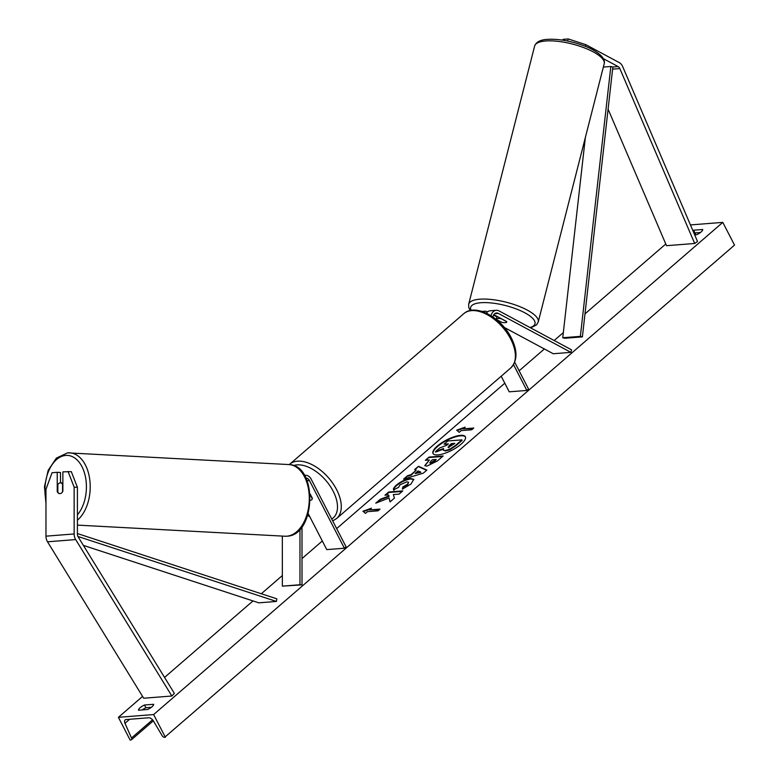 <?xml version="1.0" encoding="UTF-8"?>
<svg xmlns="http://www.w3.org/2000/svg" width="779" height="779" viewBox="0 0 779 779"><rect width="100%" height="100%" fill="white"/><g stroke="black" fill="none" stroke-linecap="round" stroke-linejoin="round"><path stroke-width="1.17" d="M567.628 41.044L568.212 38.95L585.837 44.666L619.256 62.602A8.637 6.524 -94.5 0 1 622.372 65.933A8.637 6.524 -94.5 0 1 622.684 66.585L697.517 241.48L694.683 243.476L619.85 68.581A4.314 3.262 -94.5 0 0 619.694 68.25A4.314 3.262 -94.5 0 0 618.136 66.585L603.384 58.668M608.087 109.167L666.503 245.687L694.683 243.476M562.808 40.177L563.042 39.359L568.212 38.95M585.837 44.666L585.37 46.331M77.413 487.323L71.308 471.646L62.865 471.87L62.865 491.247A5.395 3.515 93.3 0 1 60.051 493.623A5.395 3.515 93.3 0 1 59.74 493.633A5.395 3.515 93.3 0 1 57.237 491.695L57.227 472.308L52.057 472.717L45.961 489.348L45.971 536.166A8.637 6.524 85.5 0 0 47.159 541.181A8.637 6.524 85.5 0 0 47.509 541.794L143.687 698.227L171.867 696.017L75.69 539.584A8.637 6.524 85.5 0 1 75.339 538.971A8.637 6.524 85.5 0 1 74.151 533.956L74.141 487.138L77.413 487.323L77.423 534.151A4.314 3.262 85.5 0 0 78.017 536.653A4.314 3.262 85.5 0 0 78.192 536.955L174.369 693.388L171.867 696.017M60.499 482.863L60.499 472.502L57.227 472.308M68.036 471.461L74.141 487.138M57.841 491.724L57.237 491.695M301.999 526.76L302.009 584.863L282.358 586.129L299.973 584.747L299.954 529.262M282.339 536.088L282.358 586.129M308.221 513.673L326.761 549.604L344.376 548.231L346.051 546.78L311.094 479.046A8.092 6.115 85.5 0 0 305.436 475.317A8.092 6.115 85.5 0 0 304.54 475.482M344.376 548.231L309.419 480.497A5.395 4.08 85.5 0 0 305.904 477.994M302.009 584.863L299.973 584.747M310.091 493.867L312.35 498.239A5.395 3.087 49.1 0 1 311.649 499.816A5.395 3.087 49.1 0 1 310.276 500.284A5.395 3.087 -130.9 0 0 311.649 499.816A5.395 3.087 -130.9 0 0 312.262 498.784L310.159 494.714M496.145 319.38L501.063 321.941M482.844 311.727A8.092 6.115 -94.5 0 1 484.655 311.211A8.092 6.115 -94.5 0 1 487.381 311.814L487.547 311.902M504.325 327.453L553.275 353.744L570.89 352.361L571.591 349.868L499.008 310.899A8.092 6.115 -94.5 0 0 496.281 310.295A8.092 6.115 -94.5 0 0 491.033 315.719M492.922 316.965A5.395 4.08 -94.5 0 1 496.486 312.983A5.395 4.08 -94.5 0 1 498.307 313.392L570.89 352.361M501.189 376.228L509.232 391.827L526.847 390.445L528.522 388.994L514.705 362.225M526.847 390.445L513.527 364.63M496.905 316.926L493.545 315.115M501.325 318.689L501.306 318.757A5.395 1.694 -165.7 0 0 497.713 318.484A5.395 1.694 -165.7 0 0 496.32 319.215A5.395 1.694 -165.7 0 0 496.311 319.4L501.793 322.34A5.395 1.694 -165.7 0 0 505.396 322.613A5.395 1.539 -164.3 0 0 506.749 322.009A5.395 1.539 -164.3 0 0 506.681 321.571L493.818 314.667M496.281 310.295L490.293 310.763A8.092 6.115 85.5 0 0 486.369 313.168M505.396 322.613A5.395 1.694 -165.7 0 0 506.759 321.951M501.306 318.757L506.72 321.659M461.071 444.196A18.199 5.794 -27.3 0 0 465.365 436.776A18.199 5.794 -27.3 0 0 454.011 436.795A18.199 5.794 -27.3 0 0 437.311 446.055A18.199 5.794 -27.3 0 0 433.017 453.475A18.199 5.794 -27.3 0 0 444.371 453.456A18.199 5.794 -27.3 0 0 461.071 444.196M465.472 437.019A18.199 5.794 -27.3 0 0 453.904 437.37A18.199 5.794 -27.3 0 0 437.545 446.513A18.199 5.794 -27.3 0 0 433.153 453.699M138.467 710.214A6.748 2.152 152.7 0 1 140.132 707.721A6.748 2.152 152.7 0 1 144.495 705.005L153.648 704.294A6.748 2.152 152.7 0 1 147.62 709.503L138.467 710.214M393.726 489.913C392.879 489.095 393.794 487.469 396.482 485.035C401.019 481.364 405.752 479.182 410.669 478.491L413.785 479.348L410.981 484.022L402.363 489.163L402.879 486.924L407.456 484.265L408.624 482.25L406.891 481.802L399.929 484.859L398.614 487.333L393.677 489.816M426.902 466.134L424.769 465.618L429.385 459.97L425.363 460.282L429.073 457.078L443.163 455.968L437.428 460.934L426.902 466.134M389.052 497.995L390.036 501.91L394.437 498.102L393.337 494.568L399.052 494.12L402.762 490.906L388.672 492.007L384.962 495.22L388.604 494.938L388.838 495.98L380.24 499.31L375.78 503.166L389.052 497.995L390.143 501.822M694.683 234.859L696.708 234.703A6.748 2.152 -27.3 0 0 702.736 229.493L693.573 230.204A6.748 2.152 -27.3 0 0 692.843 230.555M690.428 224.927L722.795 222.385L734.529 245.112L164.622 737.343A2.425 1.392 49.1 0 1 162.081 735.61L153.482 721.062A4.586 2.619 -130.9 0 0 148.692 717.78L126.149 719.553A4.586 2.619 -130.9 0 0 125.146 719.942A4.586 2.619 -130.9 0 0 124.981 723.292L131.495 738.005A2.425 1.392 49.1 0 1 131.408 739.787A2.425 1.392 49.1 0 1 130.872 739.992L130.132 740.05L118.398 717.323L142.576 696.416M164.544 677.418L253 600.93M261.306 593.754L282.349 575.545M302.009 558.553L322.321 540.986M336.664 528.59L504.792 383.21M519.135 370.804L544.385 348.963M554.161 340.511L563.334 332.575M584.99 313.859L665.782 243.993M118.398 717.323L153.629 714.557L722.795 222.385M463.193 428.869L465.199 427.135L456.698 430.164L459.172 432.345L461.187 430.602L471.753 429.774L473.759 428.041L463.193 428.869L473.155 428.557M365.429 513.41L362.956 511.228L371.456 508.19L369.45 509.933L380.016 509.106L378.01 510.839L367.435 511.667L365.429 513.41M410.981 474.684L416.171 470.204L414.613 469.581L418.44 466.27L426.882 470.068L423.328 473.135L403.551 479.143L407.505 475.726L410.981 474.684L411.215 475.141L416.171 470.204M700.428 232.512L694.985 232.931A6.748 2.152 -27.3 0 0 694.05 233.388M142.177 709.932A6.748 2.152 152.7 0 1 145.897 707.731L151.34 707.313M153.629 714.557L165.362 737.285M694.956 232.95L695.764 234.771M694.985 232.931L693.573 230.204M145.897 707.731L144.495 705.005M445.198 450.535L443.183 450.038L443.582 448.49L435.461 451.645L439.755 447.935L446.737 445.257L448.363 443.855L444.088 444.186L447.808 440.972L461.928 439.862L455.579 445.354L449.678 449.249L445.198 450.535L445.432 450.992L443.183 450.038M461.928 439.862L462.161 440.32L455.812 445.802L449.911 449.707L449.678 449.249M449.911 449.707L445.432 450.992M447.759 444.371L444.088 444.186M443.212 449.181L435.695 452.102L435.461 451.645M464.138 428.051L457.137 430.553M363.384 511.618L370.395 509.115M379.412 509.622L369.45 509.933M388.604 494.938L389.072 496.437L380.473 499.758L377.163 502.621M402.159 491.422L388.906 492.464L385.8 495.152M430.436 462.94L436.172 459.435L432.442 459.727L430.69 461.256L430.67 463.398L434.663 461.402L436.172 459.435M430.631 463.398L429.657 462.755L430.67 463.398M424.925 465.813L429.385 459.97M426.201 460.223L429.073 457.078M429.307 457.526L442.56 456.494M393.96 490.371C393.113 489.553 394.028 487.927 396.715 485.492C401.253 481.821 405.986 479.64 410.913 478.949L413.873 479.591M402.733 489.017L402.879 486.924M403.113 487.381L407.69 484.723L408.624 482.25M418.05 470.954L415.061 473.535L420.524 471.938L418.05 470.954M420.524 471.938L420.767 472.395L415.061 473.535M415.129 469.786L418.44 466.27M418.674 466.728L426.61 470.292M404.729 478.783L407.505 475.726M407.748 476.173L411.215 475.141M448.655 447.321L454.819 443.348L451.431 443.611L448.977 445.734L448.655 447.321L447.974 447.156M454.215 443.864L451.664 444.069L449.21 446.192L448.889 447.779M62.865 484.217L62.563 484.207A5.395 3.369 -86.9 0 0 60.489 482.863A5.395 3.369 -86.9 0 0 60.197 482.863A5.395 3.369 -86.9 0 0 57.841 484.606L57.841 492.289A5.395 3.369 -86.9 0 0 59.837 493.633M62.563 484.207L62.563 491.822M603.345 67.072L610.833 66.488L612.849 67.004L582.39 336.879L564.775 338.261L562.75 337.745L580.365 336.362L582.39 336.879M610.833 66.488L580.365 336.362M585.36 137.484L562.75 337.745M77.919 536.449L276.418 601.446L258.813 602.829L83.372 545.388M77.423 533.547L276.827 598.837L276.418 601.446M612.849 67.004L618.136 66.585M612.606 69.146L619.85 68.581M45.971 536.166L74.151 533.956M47.509 541.794L75.69 539.584M307.082 480.682L309.419 480.497M494.753 313.664L498.307 313.392M510.664 339.001A35.883 20.527 -130.9 0 0 463.768 313.694C475.502 302.943 501.325 317.647 511.306 337.901C517.704 350.754 517.509 360.784 510.712 367.99A35.883 20.527 -130.9 0 0 510.664 339.001M331.718 519.009A33.185 18.988 -130.9 0 0 333.13 491.14A33.185 18.988 -130.9 0 0 293.566 465.569M463.768 313.694L289.671 464.245A35.883 20.527 49.1 0 1 336.567 489.553A35.883 20.527 49.1 0 1 336.616 518.532L510.712 367.99M307.861 514.861A33.185 18.988 -130.9 0 0 309.312 515.795M543.869 41.16A35.883 11.237 -165.7 0 0 534.647 46C535.991 42.387 539.584 40.235 545.446 39.515C556.829 38.483 569.673 40.576 583.987 45.786C591.037 48.308 596.86 51.735 601.476 56.069C604.017 59.116 604.923 61.677 604.192 63.771A35.883 11.237 -165.7 0 0 583.461 47.519A35.883 11.237 -165.7 0 0 543.869 41.16M530.032 327.56A33.185 10.39 -165.7 0 0 522.543 311.639A33.185 10.39 -165.7 0 0 479.192 302.895A33.185 10.39 -165.7 0 0 471.149 310.363M534.647 46L468.685 304.219A35.883 11.237 14.3 0 1 477.907 299.379A35.883 11.237 14.3 0 1 517.499 305.728A35.883 11.237 14.3 0 1 538.231 321.98L604.192 63.771M131.495 738.005L152.557 719.796M124.981 723.292L129.626 719.28M45.961 500.469A33.185 20.692 93.1 0 1 65.67 455.433A33.185 20.692 93.1 0 1 85.486 477.069A33.185 20.692 93.1 0 1 77.423 514.861M77.423 520.187A35.883 22.377 -86.9 0 0 89.858 480.429A35.883 22.377 -86.9 0 0 69.701 452.823A35.883 22.377 -86.9 0 0 67.773 452.852M45.961 503.429L44.471 486.671L48.171 470.36L56.351 458.13L67.549 452.852L288.785 464.557A35.883 22.377 93.1 0 1 309.273 500.05A35.883 22.377 93.1 0 1 286.876 536.195A35.883 22.377 93.1 0 1 284.939 536.225L77.423 525.114M304.492 475.394L305.436 475.317M481.919 311.425L484.655 311.211M307.686 515.416L309.838 516.808M332.701 520.908L336.616 518.532M468.685 304.219L468.754 307.539L470.263 310.529M497.041 316.391L496.32 319.215M530.626 327.881L536.556 324.882L538.231 321.98M131.408 739.787L153.336 720.818M288.785 464.557C318.027 464.732 316.07 535.27 287.1 536.195L284.939 536.225M60.489 482.863L62.865 482.99"/></g></svg>
